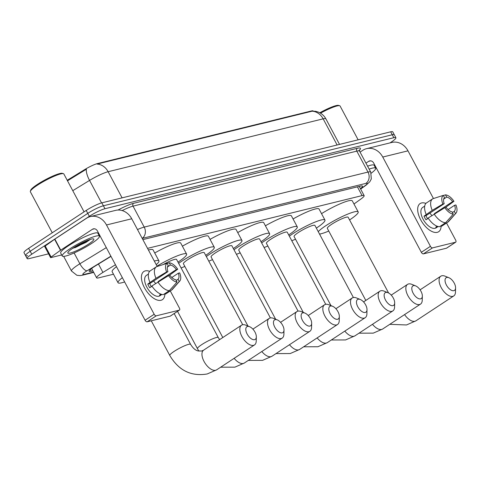 <?xml version="1.0" encoding="UTF-8"?>
<svg xmlns="http://www.w3.org/2000/svg" width="480" height="480" viewBox="0 0 480 480"><rect width="100%" height="100%" fill="white"/><g stroke="black" fill="none" stroke-linecap="round" stroke-linejoin="round"><path stroke-width="0.72" d="M115.458 264.756L102.93 272.418A12.642 1.932 151.9 0 0 101.25 273.48A12.642 1.932 151.9 0 0 96.624 277.836A12.642 1.932 151.9 0 0 98.688 277.86L113.496 274.218M67.218 180.276L84.918 169.446A11.382 1.74 -28.1 0 1 97.464 163.572L311.358 110.976A11.382 1.74 -28.1 0 1 313.212 111L313.23 111.036M353.976 204.006L360.996 198.966A12.642 1.932 151.9 0 0 364.146 195.624A12.642 1.932 151.9 0 0 362.082 195.6L147.534 248.358M48.57 253.83L29.202 258.594A12.642 1.932 -28.1 0 1 27.138 258.564A12.642 1.932 -28.1 0 1 31.77 254.214L89.346 216.318A12.642 1.932 -28.1 0 1 104.964 208.728L393.834 137.694L392.262 134.754A12.642 1.932 -28.1 0 1 394.326 134.778A12.642 1.932 -28.1 0 0 392.262 134.754L103.392 205.788L392.262 134.754L390.69 131.814A12.642 1.932 -28.1 0 1 392.754 131.844L395.892 137.718A12.642 1.932 -28.1 0 1 391.266 142.068L390.018 142.89M89.346 216.318L87.774 213.378A12.642 1.932 -28.1 0 1 103.392 205.788A12.642 1.932 -28.1 0 0 87.774 213.378L30.198 251.274L87.774 213.378L86.208 210.438A12.642 1.932 -28.1 0 1 101.826 202.848L390.69 131.814M27.63 255.654A12.642 1.932 -28.1 0 1 25.572 255.624A12.642 1.932 -28.1 0 1 30.198 251.274A12.642 1.932 -28.1 0 0 25.572 255.624L24 252.684A12.642 1.932 -28.1 0 1 28.626 248.334L86.208 210.438M312.06 111.198A14.754 12.498 76.2 0 1 323.154 118.836A16.86 2.58 151.9 0 1 325.902 118.878C324.126 115.644 321.528 113.352 318.102 112.008L315.624 111.306L312.06 111.198L97.038 164.07A14.754 12.498 -103.8 0 1 108.132 171.714A16.86 2.58 151.9 0 0 89.55 180.414A14.754 5.226 -121.5 0 1 86.382 169.206L67.5 180.81M110.982 256.374L95.49 265.854A12.642 1.932 151.9 0 0 93.81 266.916A12.642 1.932 151.9 0 0 89.184 271.266A12.642 1.932 151.9 0 0 91.242 271.296L92.916 270.888M393.834 137.694A12.642 1.932 -28.1 0 1 395.892 137.718M360.426 188.664A12.642 1.932 151.9 0 0 362.496 186.138A12.642 1.932 151.9 0 0 360.432 186.108L142.866 239.61M160.986 300.282A16.86 8.58 -123.4 0 1 144.438 287.724A16.86 8.58 -123.4 0 1 145.29 270.888A16.86 8.58 -123.4 0 1 149.664 271.344A16.86 8.58 -123.4 0 0 145.29 270.888A16.86 8.58 -123.4 0 0 143.868 271.5A16.86 8.58 -123.4 0 0 145.17 289.026A16.86 8.58 -123.4 0 0 160.986 300.282A16.86 8.58 -123.4 0 0 164.85 293.622A16.86 8.58 -123.4 0 1 162.408 299.664A16.86 8.58 -123.4 0 1 160.986 300.282M61.698 254.952L50.922 257.598A2.106 0.324 151.9 0 1 50.58 257.592L44.694 246.57A2.106 0.324 -28.1 0 1 45.222 246.018L54.6 239.28A2.106 0.324 -28.1 0 1 54.846 239.112L86.532 218.256A16.86 14.28 76.2 0 1 90.354 216.582A16.86 14.28 76.2 0 1 106.5 224.976L154.176 314.256A2.106 1.074 56.6 0 0 156.246 315.828L147.15 321.81A2.106 1.074 -123.4 0 1 145.086 320.238L97.41 230.958A4.212 3.57 -103.8 0 0 93.372 228.858A4.212 3.57 -103.8 0 0 92.418 229.278L60.732 250.134A2.106 0.324 151.9 0 0 60.486 250.302L51.102 257.04A2.106 0.324 151.9 0 0 50.58 257.592M90.354 216.582L115.59 210.378A16.86 14.28 76.2 0 1 131.736 218.772L157.206 266.478M170.526 315.93A2.106 1.074 -123.4 0 1 170.388 316.062A2.106 1.074 -123.4 0 1 170.208 316.14L179.298 310.158L156.246 315.828M179.298 310.158A2.106 1.074 56.6 0 0 179.478 310.08A2.106 1.074 56.6 0 0 179.406 308.052L170.274 290.952M170.208 316.14L147.15 321.81M99.558 234.984L99.006 235.344M177.054 282.06L175.848 279.798A8.43 4.29 -123.4 0 1 169.908 275.292L168.57 275.622A10.956 5.58 -123.4 0 0 177.054 282.06L169.356 290.652L163.296 294.642A13.908 7.08 -123.4 0 1 151.872 285.972L168.57 275.622M167.946 271.614L166.608 271.944L155.97 278.31A13.908 7.08 -123.4 0 1 156.402 266.784A13.908 7.08 -123.4 0 1 156.558 266.682L167.046 263.31L168.252 265.572A8.43 4.29 -123.4 0 0 167.946 271.614L149.76 283.584A8.43 4.29 56.6 0 0 151.338 286.692M148.266 274.158L146.418 275.37A12.222 6.222 -123.4 0 0 147.36 288.078A12.222 6.222 -123.4 0 0 158.826 296.238A12.222 6.222 -123.4 0 0 159.858 295.794L161.646 294.612A12.222 6.222 -123.4 0 1 160.644 295.038A12.222 6.222 -123.4 0 1 159.474 295.146L160.95 294.174M155.97 278.31L147.762 284.076A12.222 6.222 -123.4 0 0 149.724 287.748L152.034 286.23M149.91 282.3A13.908 7.08 -123.4 0 1 150.336 270.774A13.908 7.08 -123.4 0 1 150.498 270.672M165.786 293.904A13.908 7.08 -123.4 0 1 165.63 294.012A13.908 7.08 -123.4 0 1 165.474 294.108L171.534 290.118L179.232 281.526L178.026 279.264L176.202 280.464M165.12 293.442L165.474 294.108M169.17 275.472L177.708 269.214L176.37 269.544L158.184 281.514A8.43 4.29 56.6 0 1 158.346 281.736M171.822 277.506L178.332 273.222L179.67 272.892A10.956 5.58 -123.4 0 1 179.748 281.058L172.434 289.374A13.908 7.08 -123.4 0 1 171.696 290.022A13.908 7.08 -123.4 0 1 171.534 290.118M166.608 271.944A10.956 5.58 -123.4 0 1 167.046 263.31M167.43 267.006L170.424 265.038L169.218 262.776L167.118 263.448M169.218 262.776A10.956 5.58 -123.4 0 1 177.708 269.214M179.748 281.058A10.956 5.58 -123.4 0 1 179.232 281.526M170.424 265.038A8.43 4.29 -123.4 0 1 176.37 269.544M178.332 273.222A8.43 4.29 -123.4 0 1 178.026 279.264M169.356 290.652A13.908 7.08 -123.4 0 1 157.932 281.982M153.546 281.094A8.43 4.29 -123.4 0 1 155.604 283.518M149.76 283.584L147.762 284.076M159.09 281.292L158.184 281.514M52.254 232.788L30.372 191.808A18.966 2.904 -28.1 0 1 30.36 191.304L30.714 190.194A18.126 2.772 -28.1 0 1 37.356 184.44A18.126 2.772 -28.1 0 1 62.304 173.328L63.42 173.652A18.966 2.904 -28.1 0 1 63.834 173.94L84.072 211.842M30.36 191.304A18.966 2.904 -28.1 0 1 37.314 185.28A18.966 2.904 -28.1 0 1 63.42 173.652M91.722 243.396A21.072 3.222 -28.1 0 1 73.014 253.434A21.072 3.222 -28.1 0 1 62.256 255.996A21.072 3.222 -28.1 0 1 69.972 248.742A21.072 3.222 -28.1 0 1 88.68 238.704A21.072 3.222 -28.1 0 1 99.438 236.142A21.072 3.222 -28.1 0 1 91.722 243.396M62.256 255.996L60.684 253.056A21.072 3.222 -28.1 0 1 68.4 245.802A21.072 3.222 -28.1 0 1 87.108 235.77A21.072 3.222 -28.1 0 1 97.866 233.202L99.438 236.142M73.23 247.944A14.754 2.256 -28.1 0 1 93.534 238.896A14.754 2.256 -28.1 0 1 88.458 244.2A14.754 2.256 -28.1 0 1 74.46 251.604A14.754 2.256 -28.1 0 1 67.824 252.624A14.754 2.256 -28.1 0 1 73.23 247.944L86.172 242.028L90.114 239.472M72.294 248.574L86.04 242.364L90.342 239.4M75.24 246.672L88.29 240.12M254.592 339.678A7.584 3.864 56.6 0 0 256.332 336.918A7.584 3.864 56.6 0 0 249.6 326.694A7.584 3.864 56.6 0 0 247.53 326.448A7.584 3.864 56.6 0 0 247.146 334.026A7.584 3.864 56.6 0 0 254.592 339.678M256.332 336.918L256.23 341.052A11.802 6.006 -123.4 0 1 254.514 344.916A11.802 6.006 -123.4 0 1 253.524 345.342A11.802 6.006 -123.4 0 1 242.454 337.464A11.802 6.006 -123.4 0 1 241.542 325.2A11.802 6.006 -123.4 0 1 242.538 324.768A11.802 6.006 -123.4 0 1 245.76 325.152L249.6 326.694M124.626 281.934A23.184 3.546 -28.1 0 1 118.038 282.72A23.184 3.546 -28.1 0 1 122.358 277.674M118.038 282.72L112.152 271.698A23.184 3.546 -28.1 0 1 116.472 266.652M154.314 261.054A23.184 3.546 -28.1 0 1 158.934 260.88A23.184 3.546 -28.1 0 1 156.222 264.624M148.428 250.026A23.184 3.546 -28.1 0 1 153.048 249.858L158.934 260.88M282.258 332.874A7.584 3.864 56.6 0 0 283.998 330.114A7.584 3.864 56.6 0 0 277.272 319.89A7.584 3.864 56.6 0 0 275.196 319.644A7.584 3.864 56.6 0 0 274.812 327.222A7.584 3.864 56.6 0 0 282.258 332.874M283.998 330.114L283.896 334.248A11.802 6.006 -123.4 0 1 282.186 338.112A11.802 6.006 -123.4 0 1 281.19 338.544A11.802 6.006 -123.4 0 1 270.12 330.66A11.802 6.006 -123.4 0 1 269.208 318.396A11.802 6.006 -123.4 0 1 270.204 317.964A11.802 6.006 -123.4 0 1 273.432 318.348L277.272 319.89M157.026 266.136A23.184 3.546 -28.1 0 1 186.6 254.076A23.184 3.546 -28.1 0 1 178.116 262.056A23.184 3.546 -28.1 0 1 178.002 262.128M177.534 311.358L197.454 348.666A11.802 1.806 151.9 0 1 201.774 344.604A11.802 1.806 151.9 0 1 216.348 337.524A11.802 1.806 151.9 0 1 218.274 337.548L176.562 259.434A11.802 1.806 151.9 0 0 163.29 264.516M154.722 252.99A23.184 3.546 -28.1 0 1 180.714 243.054L186.6 254.076M309.93 326.07A7.584 3.864 56.6 0 0 311.664 323.31A7.584 3.864 56.6 0 0 304.938 313.086A7.584 3.864 56.6 0 0 302.862 312.84A7.584 3.864 56.6 0 0 302.478 320.418A7.584 3.864 56.6 0 0 309.93 326.07M311.664 323.31L311.562 327.444A11.802 6.006 -123.4 0 1 309.852 331.308A11.802 6.006 -123.4 0 1 308.856 331.74A11.802 6.006 -123.4 0 1 297.792 323.856A11.802 6.006 -123.4 0 1 296.88 311.592A11.802 6.006 -123.4 0 1 297.87 311.16A11.802 6.006 -123.4 0 1 301.098 311.544L304.938 313.086M242.73 324.726L204.234 252.63A11.802 1.806 151.9 0 0 198.21 254.07A11.802 1.806 151.9 0 0 187.734 259.686A11.802 1.806 151.9 0 0 183.414 263.748L222.804 337.53M178.656 263.352A23.184 3.546 -28.1 0 1 181.86 261.132A23.184 3.546 -28.1 0 1 202.44 250.092A23.184 3.546 -28.1 0 1 214.272 247.272A23.184 3.546 -28.1 0 1 205.788 255.252A23.184 3.546 -28.1 0 1 205.668 255.324M184.848 266.442A23.184 3.546 -28.1 0 1 181.098 267.924M182.388 246.186A23.184 3.546 -28.1 0 1 208.386 236.25L214.272 247.272M337.596 319.266A7.584 3.864 56.6 0 0 339.336 316.506A7.584 3.864 56.6 0 0 332.61 306.282A7.584 3.864 56.6 0 0 330.534 306.036A7.584 3.864 56.6 0 0 330.15 313.614A7.584 3.864 56.6 0 0 337.596 319.266M339.336 316.506L339.234 320.64A11.802 6.006 -123.4 0 1 337.524 324.504A11.802 6.006 -123.4 0 1 336.528 324.936A11.802 6.006 -123.4 0 1 325.458 317.058A11.802 6.006 -123.4 0 1 324.546 304.788A11.802 6.006 -123.4 0 1 325.542 304.356A11.802 6.006 -123.4 0 1 328.77 304.74L332.61 306.282M270.396 317.922L231.9 245.826A11.802 1.806 151.9 0 0 225.876 247.266A11.802 1.806 151.9 0 0 215.4 252.888A11.802 1.806 151.9 0 0 211.08 256.944L247.974 326.046M206.322 256.548A23.184 3.546 -28.1 0 1 209.526 254.328A23.184 3.546 -28.1 0 1 230.106 243.288A23.184 3.546 -28.1 0 1 241.938 240.468A23.184 3.546 -28.1 0 1 233.454 248.448A23.184 3.546 -28.1 0 1 233.34 248.52M212.52 259.638A23.184 3.546 -28.1 0 1 208.764 261.12M210.06 239.382A23.184 3.546 -28.1 0 1 236.052 229.446L241.938 240.468M365.262 312.462A7.584 3.864 56.6 0 0 367.002 309.702A7.584 3.864 56.6 0 0 360.276 299.478A7.584 3.864 56.6 0 0 358.2 299.232A7.584 3.864 56.6 0 0 357.816 306.81A7.584 3.864 56.6 0 0 365.262 312.462M367.002 309.702L366.9 313.836A11.802 6.006 -123.4 0 1 365.19 317.7A11.802 6.006 -123.4 0 1 364.194 318.132A11.802 6.006 -123.4 0 1 353.124 310.254A11.802 6.006 -123.4 0 1 352.212 297.984A11.802 6.006 -123.4 0 1 353.208 297.552A11.802 6.006 -123.4 0 1 356.436 297.936L360.276 299.478M298.068 311.118L259.572 239.022A11.802 1.806 151.9 0 0 253.548 240.462A11.802 1.806 151.9 0 0 243.066 246.084A11.802 1.806 151.9 0 0 238.752 250.14L275.646 319.242M233.988 249.744A23.184 3.546 -28.1 0 1 237.198 247.524A23.184 3.546 -28.1 0 1 257.778 236.484A23.184 3.546 -28.1 0 1 269.61 233.664A23.184 3.546 -28.1 0 1 261.126 241.644A23.184 3.546 -28.1 0 1 261.006 241.716M240.186 252.834A23.184 3.546 -28.1 0 1 236.436 254.316M237.726 232.578A23.184 3.546 -28.1 0 1 263.724 222.642L269.61 233.664M392.934 305.658A7.584 3.864 56.6 0 0 394.674 302.898A7.584 3.864 56.6 0 0 387.948 292.68A7.584 3.864 56.6 0 0 385.872 292.428A7.584 3.864 56.6 0 0 385.488 300.006A7.584 3.864 56.6 0 0 392.934 305.658M394.674 302.898L394.572 307.032A11.802 6.006 -123.4 0 1 392.862 310.896A11.802 6.006 -123.4 0 1 391.866 311.328A11.802 6.006 -123.4 0 1 380.796 303.45A11.802 6.006 -123.4 0 1 379.884 291.18A11.802 6.006 -123.4 0 1 380.88 290.748A11.802 6.006 -123.4 0 1 384.108 291.138L387.948 292.68M325.734 304.314L287.238 232.218A11.802 1.806 151.9 0 0 281.214 233.658A11.802 1.806 151.9 0 0 270.738 239.28A11.802 1.806 151.9 0 0 266.418 243.336L303.312 312.438M261.66 242.94A23.184 3.546 -28.1 0 1 264.864 240.72A23.184 3.546 -28.1 0 1 285.444 229.68A23.184 3.546 -28.1 0 1 297.276 226.86A23.184 3.546 -28.1 0 1 288.792 234.84A23.184 3.546 -28.1 0 1 288.678 234.912M267.858 246.03A23.184 3.546 -28.1 0 1 264.102 247.512M265.392 225.774A23.184 3.546 -28.1 0 1 291.39 215.838L297.276 226.86M420.6 298.854A7.584 3.864 56.6 0 0 422.34 296.094A7.584 3.864 56.6 0 0 415.614 285.876A7.584 3.864 56.6 0 0 413.538 285.624A7.584 3.864 56.6 0 0 413.154 293.202A7.584 3.864 56.6 0 0 420.6 298.854M422.34 296.094L422.238 300.228A11.802 6.006 -123.4 0 1 420.528 304.092A11.802 6.006 -123.4 0 1 419.532 304.524A11.802 6.006 -123.4 0 1 408.462 296.646A11.802 6.006 -123.4 0 1 407.55 284.376A11.802 6.006 -123.4 0 1 408.546 283.944A11.802 6.006 -123.4 0 1 411.774 284.334L415.614 285.876M353.4 297.51L314.91 225.414A11.802 1.806 151.9 0 0 308.886 226.854A11.802 1.806 151.9 0 0 298.404 232.476A11.802 1.806 151.9 0 0 294.084 236.532L330.984 305.634M289.326 236.136A23.184 3.546 -28.1 0 1 292.536 233.916A23.184 3.546 -28.1 0 1 313.11 222.876A23.184 3.546 -28.1 0 1 324.948 220.056A23.184 3.546 -28.1 0 1 316.458 228.036A23.184 3.546 -28.1 0 1 316.344 228.108M295.524 239.226A23.184 3.546 -28.1 0 1 291.774 240.708M293.064 218.97A23.184 3.546 -28.1 0 1 319.062 209.034L324.948 220.056M453.84 290.682A7.584 3.864 56.6 0 0 455.58 287.922A7.584 3.864 56.6 0 0 448.854 277.698A7.584 3.864 56.6 0 0 446.778 277.452A7.584 3.864 56.6 0 0 446.394 285.03A7.584 3.864 56.6 0 0 453.84 290.682M455.58 287.922L455.478 292.056A11.802 6.006 -123.4 0 1 453.768 295.92A11.802 6.006 -123.4 0 1 452.772 296.346A11.802 6.006 -123.4 0 1 441.702 288.468A11.802 6.006 -123.4 0 1 440.79 276.204A11.802 6.006 -123.4 0 1 441.786 275.772A11.802 6.006 -123.4 0 1 445.014 276.156L448.854 277.698M388.584 292.974L348.144 217.242A11.802 1.806 151.9 0 0 342.12 218.676A11.802 1.806 151.9 0 0 331.644 224.298A11.802 1.806 151.9 0 0 327.324 228.36L365.814 300.444M318.24 231.654A23.184 3.546 -28.1 0 1 325.77 225.744A23.184 3.546 -28.1 0 1 346.35 214.704A23.184 3.546 -28.1 0 1 358.182 211.884A23.184 3.546 -28.1 0 1 349.698 219.858A23.184 3.546 -28.1 0 1 349.584 219.936M328.764 231.054A23.184 3.546 -28.1 0 1 319.53 234.078M321.528 213.66A23.184 3.546 -28.1 0 1 352.296 200.862L358.182 211.884M437.238 232.344A16.86 8.58 -123.4 0 1 420.69 219.792A16.86 8.58 -123.4 0 1 421.542 202.956A16.86 8.58 -123.4 0 1 425.916 203.412A16.86 8.58 -123.4 0 0 421.542 202.956A16.86 8.58 -123.4 0 0 420.12 203.568A16.86 8.58 -123.4 0 0 421.422 221.094A16.86 8.58 -123.4 0 0 437.238 232.344A16.86 8.58 -123.4 0 0 441.102 225.69A16.86 8.58 -123.4 0 1 438.66 231.732A16.86 8.58 -123.4 0 1 437.238 232.344M360.066 152.112L362.784 150.324A16.86 14.28 76.2 0 1 366.606 148.65A16.86 14.28 76.2 0 1 382.752 157.044L430.428 246.324A2.106 1.074 56.6 0 0 432.498 247.896L423.402 253.878A2.106 1.074 -123.4 0 1 421.338 252.306L373.662 163.026A4.212 3.57 -103.8 0 0 369.624 160.926A4.212 3.57 -103.8 0 0 368.67 161.346L365.952 163.134M366.606 148.65L391.842 142.446A16.86 14.28 76.2 0 1 407.988 150.84L433.458 198.54M446.778 247.998A2.106 1.074 -123.4 0 1 446.64 248.13A2.106 1.074 -123.4 0 1 446.46 248.208L455.55 242.226L432.498 247.896M455.55 242.226A2.106 1.074 56.6 0 0 455.73 242.148A2.106 1.074 56.6 0 0 455.658 240.12L446.526 223.02M446.46 248.208L423.402 253.878M375.81 167.046L375.258 167.412M453.306 214.128L452.1 211.866A8.43 4.29 -123.4 0 1 446.16 207.36L444.822 207.69A10.956 5.58 -123.4 0 0 453.306 214.128L445.608 222.72L439.548 226.71A13.908 7.08 -123.4 0 1 428.124 218.04L444.822 207.69M444.198 203.682L442.86 204.012L432.222 210.378A13.908 7.08 -123.4 0 1 432.654 198.852A13.908 7.08 -123.4 0 1 432.81 198.75L443.298 195.378L444.504 197.64A8.43 4.29 -123.4 0 0 444.198 203.682L426.012 215.652A8.43 4.29 56.6 0 0 427.59 218.754M424.518 206.226L422.67 207.438A12.222 6.222 -123.4 0 0 423.612 220.146A12.222 6.222 -123.4 0 0 435.078 228.306A12.222 6.222 -123.4 0 0 436.11 227.862L437.898 226.68A12.222 6.222 -123.4 0 1 436.896 227.106A12.222 6.222 -123.4 0 1 435.726 227.214L437.202 226.242M432.222 210.378L424.014 216.144A12.222 6.222 -123.4 0 0 425.976 219.816L428.286 218.298M426.162 214.368A13.908 7.08 -123.4 0 1 426.588 202.842A13.908 7.08 -123.4 0 1 426.75 202.74M442.038 225.966A13.908 7.08 -123.4 0 1 441.882 226.074A13.908 7.08 -123.4 0 1 441.726 226.176L447.786 222.186L455.484 213.594L454.278 211.332L452.454 212.532M441.372 225.51L441.726 226.176M445.422 207.54L453.96 201.282L452.622 201.612L434.436 213.582A8.43 4.29 56.6 0 1 434.598 213.804M448.074 209.574L454.584 205.284L455.922 204.96A10.956 5.58 -123.4 0 1 456 213.126L448.686 221.442A13.908 7.08 -123.4 0 1 447.948 222.09A13.908 7.08 -123.4 0 1 447.786 222.186M442.86 204.012A10.956 5.58 -123.4 0 1 443.298 195.378M443.682 199.074L446.676 197.1L445.47 194.844L443.37 195.516M445.47 194.844A10.956 5.58 -123.4 0 1 453.96 201.282M456 213.126A10.956 5.58 -123.4 0 1 455.484 213.594M446.676 197.1A8.43 4.29 -123.4 0 1 452.622 201.612M454.584 205.284A8.43 4.29 -123.4 0 1 454.278 211.332M445.608 222.72A13.908 7.08 -123.4 0 1 434.184 214.05M429.798 213.162A8.43 4.29 -123.4 0 1 431.856 215.58M426.012 215.652L424.014 216.144M435.342 213.36L434.436 213.582M369.15 169.116A21.072 3.222 -28.1 0 1 375.69 168.21A21.072 3.222 -28.1 0 1 371.232 173.19M367.578 166.176A21.072 3.222 -28.1 0 1 374.118 165.27L375.69 168.21M320.508 113.184A18.966 2.904 -28.1 0 1 339.672 105.72A18.966 2.904 -28.1 0 1 340.086 106.008L358.14 139.818M319.794 112.776A18.126 2.772 -28.1 0 1 338.556 105.396L339.672 105.72M98.454 264.036L102.93 272.418M97.464 163.572L97.656 163.938M84.918 169.446L85.2 169.98M311.358 110.976L311.55 111.336M357.414 186.852L362.082 195.6M337.116 144.99L323.154 118.836L108.132 171.714L122.094 197.862M101.562 202.914L89.55 180.414L72.768 190.68M28.626 248.334L31.77 254.214M101.826 202.848L104.964 208.728M90.306 269.538L91.242 271.296M110.88 256.188L87.042 270.774A8.43 1.29 151.9 0 0 85.92 271.482A8.43 1.29 151.9 0 0 84.21 274.398L93.564 272.1M84.21 274.398A8.43 7.14 -103.8 0 1 82.302 275.238L80.07 275.598L76.884 275.292L71.478 271.002A16.86 2.58 -28.1 0 1 77.646 265.2A16.86 2.58 -28.1 0 1 79.884 263.784L74.106 252.96M118.002 210.036A18.966 2.904 -28.1 0 1 133.572 203.316L357.342 148.29A18.966 2.904 -28.1 0 1 359.37 150.33M137.496 229.56A16.86 2.58 -28.1 0 1 144.222 227.094L133.038 206.148A16.86 2.58 151.9 0 0 122.178 210.57M87.042 270.774A8.43 2.988 -121.5 0 1 79.884 263.784L106.308 247.62M142.194 238.356A8.43 7.14 -103.8 0 0 144.222 227.094L367.992 172.068L356.808 151.122L133.038 206.148A2.106 1.788 76.2 0 1 133.572 203.316M360.564 188.922L365.13 185.646A8.43 1.29 151.9 0 0 365.856 183.402A8.43 7.14 -103.8 0 0 367.992 172.068A16.86 2.58 -28.1 0 1 370.74 172.104L359.562 151.158A16.86 2.58 151.9 0 0 356.808 151.122A2.106 1.788 76.2 0 1 357.342 148.29M365.856 183.402L142.218 238.398M360.648 189.078L366.126 185.148A8.43 5.466 -125.7 0 1 365.13 185.646M131.736 218.772L106.5 224.976M94.416 228.786L92.418 229.278M54.846 239.112L60.732 250.134M145.086 320.238L154.176 314.256M60.486 250.302L54.6 239.28M45.222 246.018L51.102 257.04M79.77 245.316A16.86 2.58 -28.1 0 1 74.772 247.782M174.168 313.572L190.602 344.352A11.802 1.806 151.9 0 0 188.676 344.328A11.802 1.806 151.9 0 0 174.102 351.408A11.802 1.806 151.9 0 0 169.782 355.47C178.668 370.494 191.154 376.656 207.234 373.962L216.636 369.846L254.514 344.916M190.602 344.352C194.184 350.202 197.31 350.682 197.814 350.88L201.594 351.042L203.658 350.13A11.802 6.006 56.6 0 0 204.57 362.4A11.802 6.006 56.6 0 0 215.64 370.278A11.802 6.006 56.6 0 0 216.636 369.846M234.144 358.326A11.802 6.006 56.6 0 0 243.306 363.474A11.802 6.006 56.6 0 0 244.302 363.042L282.186 338.112M261.81 351.522A11.802 6.006 56.6 0 0 270.978 356.67A11.802 6.006 56.6 0 0 271.974 356.238L309.852 331.308M289.482 344.718A11.802 6.006 56.6 0 0 298.644 349.866A11.802 6.006 56.6 0 0 299.64 349.434L337.524 324.504M317.148 337.914A11.802 6.006 56.6 0 0 326.316 343.062A11.802 6.006 56.6 0 0 327.312 342.63L365.19 317.7M344.814 331.11A11.802 6.006 56.6 0 0 353.982 336.258A11.802 6.006 56.6 0 0 354.978 335.826L392.862 310.896M372.486 324.306A11.802 6.006 56.6 0 0 381.654 329.454A11.802 6.006 56.6 0 0 382.65 329.022L420.528 304.092M404.574 314.592A11.802 6.006 56.6 0 0 414.888 321.282A11.802 6.006 56.6 0 0 415.884 320.85L453.768 295.92M407.988 150.84L382.752 157.044M370.668 160.854L368.67 161.346M421.338 252.306L430.428 246.324M91.62 268.458L96.624 277.836M359.226 186.408L364.146 195.624M325.902 118.878L339.528 144.396M27.138 258.564L25.572 255.624M71.478 271.002L63.672 256.386M359.562 151.158L359.448 149.964L358.698 150.84M366.126 185.148L369.792 181.788L371.31 178.95L370.74 172.104M82.302 275.238L93.738 272.424M170.388 316.062L179.478 310.08M156.402 266.784L150.336 270.774M171.696 290.022L165.63 294.012M151.272 320.796L169.782 355.47M203.658 350.13L241.542 325.2M197.454 348.666L198.882 351.132M220.65 367.206L234.9 367.158L244.302 363.042M252.888 329.136L269.208 318.396M218.274 337.548L219.6 339.642M248.322 360.402L262.572 360.354L271.974 356.238M280.554 322.332L296.88 311.592M275.988 353.598L290.238 353.55L299.64 349.434M308.226 315.528L324.546 304.788M303.66 346.794L317.91 346.746L327.312 342.63M335.892 308.724L352.212 297.984M331.326 339.99L345.576 339.942L354.978 335.826M363.564 301.92L379.884 291.18M358.998 333.186L373.248 333.138L382.65 329.022M391.23 295.116L407.55 284.376M389.778 324.33L406.482 324.966L415.884 320.85M420.096 289.824L440.79 276.204M446.64 248.13L455.73 242.148M432.654 198.852L426.588 202.842M447.948 222.09L441.882 226.074"/></g></svg>
